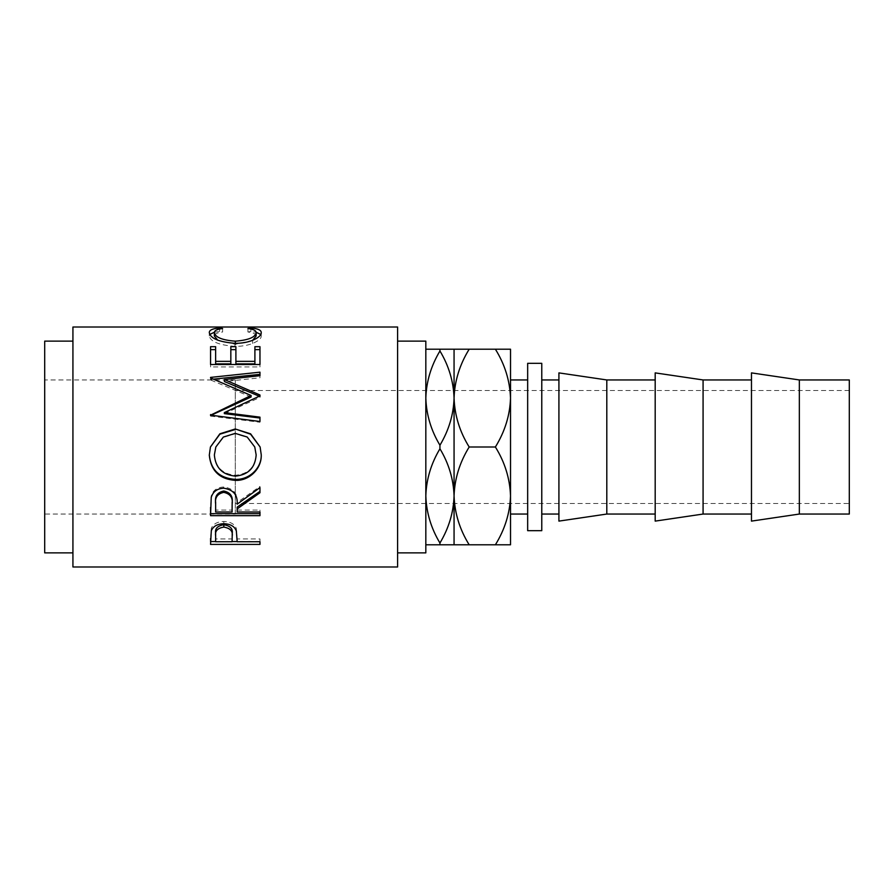 <?xml version="1.0" encoding="UTF-8"?>
<svg xmlns="http://www.w3.org/2000/svg" width="894" height="894" viewBox="0 0 894 894"><rect width="100%" height="100%" fill="white"/><g stroke="black" fill="none" stroke-linecap="round" stroke-linejoin="round"><path stroke-width="0.67" stroke-dasharray="4.47 3.35" d="M849.3 503.467L849.3 390.533L849.3 503.467L235.267 503.467L235.267 390.533L235.267 503.467M849.3 390.533L235.267 390.533M235.267 514.05L235.267 379.95L235.267 514.05L44.7 514.05L44.7 379.95L44.7 514.05M235.267 379.95L44.7 379.95M558.918 514.05L558.918 379.95L558.918 514.05M541.775 379.95L541.775 514.05L541.775 379.95M655.19 514.05L655.19 379.95L655.19 514.05M751.474 514.05L751.474 379.95L751.474 514.05M397.595 552.872L397.595 341.128L397.595 552.872M72.928 552.872L72.928 341.128L72.928 552.872M527.661 379.95L527.661 514.05L527.661 379.95M510.519 495.902C509.949 478.726 504.898 462.421 495.388 447C504.853 431.78 509.893 415.475 510.519 398.098L510.519 495.902C509.893 513.268 504.853 529.572 495.388 544.792L510.519 544.792L510.519 379.95L510.519 514.05M425.823 495.902L425.823 349.208L425.823 495.902C426.326 512.385 431.031 528.097 439.937 543.016C448.799 528.287 453.504 512.586 454.063 495.902C453.56 479.407 448.855 463.707 439.937 448.777C431.087 463.505 426.382 479.218 425.823 495.902M425.823 341.128L425.823 552.872M44.7 341.128L44.7 552.872M72.928 327.014L72.928 566.986M397.595 327.014L397.595 566.986M454.063 544.792L454.063 495.902C454.633 513.078 459.684 529.371 469.182 544.792L425.823 544.792M439.937 544.792L439.937 543.016M425.823 398.098C426.326 414.592 431.031 430.293 439.937 445.223C448.799 430.495 453.504 414.782 454.063 398.098C453.56 381.615 448.855 365.903 439.937 350.984C431.087 365.713 426.382 381.414 425.823 398.098M439.937 448.777L439.937 445.223M425.823 349.208L469.182 349.208C459.728 364.428 454.688 380.732 454.063 398.098L454.063 349.208M439.937 350.984L439.937 349.208M454.063 495.902L454.063 398.098C454.633 415.274 459.684 431.578 469.182 447C459.728 462.22 454.688 478.525 454.063 495.902M495.388 349.208C504.898 364.629 509.949 380.922 510.519 398.098L510.519 349.208L469.182 349.208M495.388 544.792L469.182 544.792M495.388 447L469.182 447M541.775 530.678L541.775 363.322M527.661 530.678L527.661 363.322M849.3 379.95L849.3 514.05M799.348 379.95L799.348 514.05M751.474 372.887L751.474 521.113M703.075 379.95L703.075 514.05M655.19 372.887L655.19 521.113M606.803 379.95L606.803 514.05M558.918 372.887L558.918 521.113M222.595 328.523L222.595 332.009C217.074 332.646 214.337 333.998 214.359 336.043M217.79 340.212L235.312 344.291L252.667 340.301M235.312 343.341L235.312 344.291M256.165 335.954C256.097 333.965 253.36 332.646 247.929 332.009L250.868 331.473L256.12 332.233M247.929 328.523L247.929 332.009M250.868 327.975L250.868 331.473M260.746 334.457L261.238 335.943C261.406 338.446 258.522 340.949 252.589 343.464C247.515 345.419 241.637 346.391 234.977 346.391C218.985 345.084 210.425 341.609 209.297 335.965L209.799 334.434M261.238 332.579L261.238 335.943M252.589 340.335L252.589 343.464M234.977 343.341L234.977 346.391M209.297 332.602L209.297 335.965M214.415 332.21L219.622 331.473L222.595 332.009M219.622 327.975L219.622 331.473M210.559 346.682L210.559 349.632M215.633 346.682L215.633 363.88M230.831 363.88L230.831 346.682M235.893 346.682L235.893 363.88M254.902 363.88L254.902 346.682M259.964 346.682L259.964 349.632M259.964 366.942L259.964 364.517L259.964 366.942L210.559 366.942L210.559 364.517L210.559 366.942M224.338 413.62L259.964 397.405L259.964 395.897M259.964 397.405L259.964 395.003M259.26 396.221L259.964 396.523M259.964 377.793L259.964 375.703L259.964 377.793L224.416 381.537M259.964 374.362L259.964 372.172M251.102 396.992L210.559 379.961L210.559 377.402M210.559 379.447L213.498 379.145M210.559 379.961L210.559 377.927M259.964 422.247L259.964 421.499L259.964 422.247L210.559 416.101L210.559 414.559M210.559 415.509L211.14 415.241M210.559 416.101L210.559 415.162M259.964 418.034L259.964 417.152M260.12 447L261.227 454.677M209.297 455.091L210.436 447M214.359 454.733C215.51 467.283 222.55 474.122 235.457 475.262C248.241 474.066 255.148 467.216 256.165 454.733M254.768 447L247.202 437.322L235.234 433.769L223.366 437.345L215.834 447M235.457 475.262L235.457 476.111M210.559 507.345L211.23 495.935C213.007 490.27 217.186 487.297 223.768 487.006C233.345 488.426 237.804 493.589 237.167 502.495L259.964 486.425L259.964 487.621L259.964 486.425M211.23 497.422L211.23 495.935M223.768 488.213L223.768 487.006M237.167 504.171L237.167 502.495M259.964 492.739L259.964 491.398M237.167 511.994L237.167 507.11M237.167 510.083L259.964 510.083L259.964 511.994L259.964 510.083M259.964 515.67L259.964 513.648M210.559 515.67L210.559 513.648M215.633 511.994L215.633 510.083L232.094 510.083L232.161 502.529M215.633 510.083L215.633 502.339M232.094 511.994L232.094 510.083M210.559 538.434L211.308 528.287C213.197 523.929 217.376 521.66 223.813 521.47C230.44 521.671 234.619 524.04 236.351 528.566L237.167 539.54L237.167 536.813L237.167 538.959L259.964 538.959L259.964 541.742L259.964 538.959M211.308 530.757L211.308 528.287M223.813 523.728L223.813 521.47M236.351 531.036L236.351 528.566M237.167 541.742L237.167 538.959M259.964 541.54L237.167 541.54M232.105 541.54L215.633 541.54M210.559 544.401L210.559 541.54M215.633 541.742L215.633 538.959L232.094 538.959L232.205 533.573M215.633 538.959L215.633 533.327M232.094 541.742L232.094 538.959"/><path stroke-width="1.34" d="M558.918 379.95L541.775 379.95M558.918 514.05L541.775 514.05M606.803 514.05L606.803 379.95L558.918 372.887L558.918 521.113L606.803 514.05L655.19 514.05M655.19 379.95L606.803 379.95M703.075 514.05L703.075 379.95L655.19 372.887L655.19 521.113L703.075 514.05L751.474 514.05M751.474 379.95L703.075 379.95M799.348 514.05L799.348 379.95L751.474 372.887L751.474 521.113L799.348 514.05L849.3 514.05L849.3 379.95L799.348 379.95M541.775 363.322L541.775 530.678L527.661 530.678L527.661 363.322L541.775 363.322M397.595 552.872L425.823 552.872L425.823 341.128L397.595 341.128M210.559 544.401L211.308 530.757C213.208 526.264 217.376 523.918 223.813 523.728C230.44 523.929 234.619 526.376 236.351 531.036L237.167 541.742L259.964 541.742L259.964 544.401L210.559 544.401M237.167 508.932L237.167 511.994L259.964 511.994L259.964 515.67L210.559 515.67L211.23 497.422C213.007 491.588 217.186 488.526 223.768 488.213C233.345 489.677 237.804 494.997 237.167 504.171L259.964 487.621L259.964 492.739L237.167 508.932L237.167 507.11L259.964 491.398L259.964 487.621M209.297 455.18L210.436 447L219.879 433.802L235.245 428.975L250.622 433.836L260.12 447L261.238 454.789C261.841 468.624 249.337 480.916 235.48 480.391C219.611 479.218 210.883 470.814 209.297 455.18M224.338 412.603L259.964 417.152L259.964 421.499L259.964 418.034L224.338 413.62L224.338 412.603L259.964 395.897L259.964 395.003L224.416 379.559L259.964 375.703L259.964 372.172L210.559 377.402M259.964 421.499L210.559 415.162L251.102 395.483L210.559 377.927M210.559 364.517L210.559 346.682L215.633 346.682L215.633 361.355L230.831 361.355L230.831 346.682L235.893 346.682L235.893 361.355L254.902 361.355L254.902 346.682L259.964 346.682L259.964 364.517L210.559 364.517L210.559 349.632L215.633 349.632M219.622 327.975L222.595 328.523C217.074 329.182 214.337 330.568 214.359 332.68C215.286 337.329 222.271 340.167 235.312 341.184C248.476 340.133 255.427 337.273 256.165 332.59C256.097 330.534 253.36 329.182 247.929 328.523L250.868 327.975C257.785 328.534 261.238 330.076 261.238 332.579C261.406 335.149 258.522 337.742 252.589 340.335C247.515 342.335 241.637 343.341 234.977 343.341C218.974 341.989 210.414 338.413 209.297 332.602C209.252 330.076 212.694 328.534 219.622 327.975L219.622 329.014M397.595 566.986L397.595 327.014L72.928 327.014L72.928 566.986L397.595 566.986M72.928 341.128L44.7 341.128L44.7 552.872L72.928 552.872M527.661 379.95L510.519 379.95M527.661 514.05L510.519 514.05L510.519 495.902L510.519 544.792L469.182 544.792C459.728 529.572 454.688 513.268 454.063 495.902C453.56 512.385 448.855 528.097 439.937 543.016C431.087 528.287 426.382 512.586 425.823 495.902C426.326 479.407 431.031 463.707 439.937 448.777C448.799 463.505 453.504 479.218 454.063 495.902L454.063 544.792L469.182 544.792M425.823 398.098C426.326 381.615 431.031 365.903 439.937 350.984C448.799 365.713 453.504 381.414 454.063 398.098C453.56 414.592 448.855 430.293 439.937 445.223C431.087 430.495 426.382 414.782 425.823 398.098M454.063 349.208L454.063 398.098C454.633 380.922 459.684 364.629 469.182 349.208L439.937 349.208L439.937 350.984M439.937 349.208L425.823 349.208M439.937 445.223L439.937 448.777M425.823 544.792L454.063 544.792M439.937 543.016L439.937 544.792M454.063 398.098L454.063 495.902C454.633 478.726 459.684 462.421 469.182 447C459.728 431.78 454.688 415.475 454.063 398.098M510.519 495.902C509.893 478.525 504.853 462.22 495.388 447C504.898 431.578 509.949 415.274 510.519 398.098C509.893 380.732 504.853 364.428 495.388 349.208L510.519 349.208L510.519 495.902C509.949 513.078 504.898 529.371 495.388 544.792M495.388 349.208L469.182 349.208M495.388 447L469.182 447M214.359 332.68L214.359 336.043L217.79 340.212M235.312 341.184L235.312 344.291M252.667 340.301L256.165 335.954L256.165 332.59M250.868 327.975L250.868 329.026M256.12 332.233L260.746 334.457M209.799 334.434L214.415 332.21M215.633 361.355L215.633 363.88L230.831 363.88L230.831 361.355M230.831 349.632L235.893 349.632M235.893 361.355L235.893 363.88L254.902 363.88L254.902 361.355M254.902 349.632L259.964 349.632L259.964 364.517M224.416 379.559L224.416 381.537L259.964 396.523L259.964 395.003M259.964 375.703L259.964 374.362L213.498 379.145M210.559 414.559L210.559 415.509L251.102 396.992L251.102 395.483M235.245 428.975L250.588 434.205L260.12 447M261.238 454.554C261.841 467.987 249.337 479.922 235.48 479.407C219.611 478.268 210.883 470.11 209.297 454.945M235.48 480.391L235.48 479.407M210.436 447L219.868 434.193L235.245 429.5M215.834 447L214.359 454.968C215.51 467.897 222.55 474.949 235.457 476.111C248.253 474.882 255.148 467.83 256.165 454.968L254.768 447L247.202 437.032L235.234 433.366L223.366 437.054L215.834 447L214.359 454.968M256.165 454.968L254.768 447M210.559 507.345L210.559 513.648L259.964 513.648L259.964 511.994M232.161 502.529L232.161 504.205C233.055 497.734 230.261 493.79 223.768 492.348L223.768 491.018C217.421 492.382 214.716 496.159 215.633 502.339L215.633 511.994L232.094 511.994L232.161 502.529C233.055 496.248 230.261 492.415 223.768 491.018M223.768 492.348C217.421 493.756 214.716 497.645 215.633 504.015M259.964 544.401L259.964 541.742M237.167 541.54L232.105 541.54M215.633 541.54L210.559 541.54L210.559 538.434M232.205 533.55L232.205 536.177L232.205 533.55C233.077 528.779 230.283 525.828 223.835 524.722C217.51 525.784 214.772 528.645 215.633 533.327L215.633 541.742L232.094 541.742L232.205 536.177C233.077 531.259 230.283 528.22 223.835 527.08L223.835 524.722M223.835 527.08C217.51 528.164 214.772 531.114 215.633 535.942"/></g></svg>
